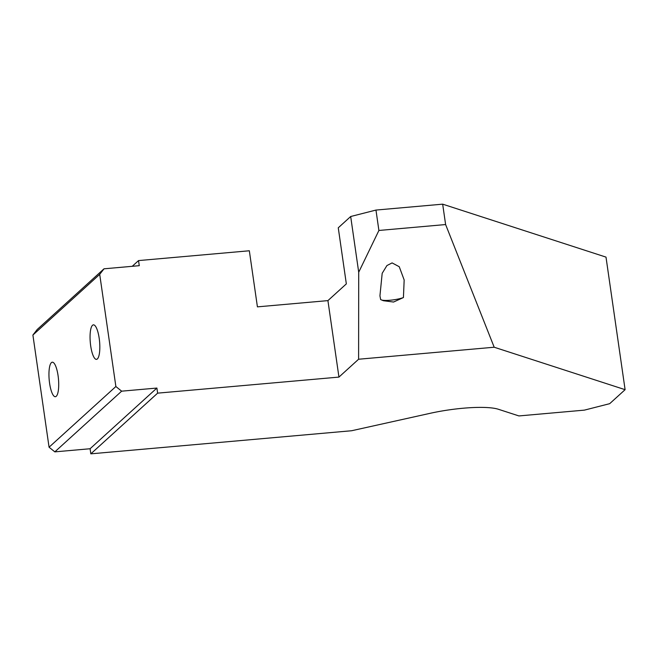 <?xml version="1.0" encoding="UTF-8"?>
<svg xmlns="http://www.w3.org/2000/svg" width="658" height="658" viewBox="0 0 658 658"><rect width="100%" height="100%" fill="white"/><g stroke="black" fill="none" stroke-linecap="round" stroke-linejoin="round"><path stroke-width="0.99" d="M56.251 396.281A17.322 4.655 -95.1 0 0 58.291 377.314A17.322 4.655 -95.1 0 0 52.303 362.204A17.322 4.655 -95.1 0 0 49.194 379.872A17.322 4.655 -95.1 0 0 55.354 396.716A17.322 4.655 -95.1 0 0 56.251 396.281M97.368 358.931A17.322 4.655 -95.1 0 0 99.407 339.964A17.322 4.655 -95.1 0 0 93.411 324.855A17.322 4.655 -95.1 0 0 90.302 342.522A17.322 4.655 -95.1 0 0 96.471 359.367A17.322 4.655 -95.1 0 0 97.368 358.931M99.712 274.353L115.874 386.517L121.648 391.173L54.836 451.865L49.062 447.21L32.9 335.045L37.202 329.502L104.013 268.809L99.712 274.353L32.9 335.045M49.062 447.21L115.874 386.517M90.829 453.839L90.088 448.74L156.9 388.055L157.632 393.147L90.829 453.839L351.602 430.743L430.209 413.298A52.492 10.109 171.8 0 1 498.353 409.26L518.923 415.93L584.394 410.131L609.686 403.675L625.1 389.676L494.191 347.227L358.602 359.235L358.709 272.239L350.681 216.515L375.965 210.067L442.67 204.161L606.002 257.114L625.1 389.676M90.088 448.74L54.836 451.865M157.632 393.147L338.944 377.092L358.602 359.235M132.233 266.309L138.534 260.584L139.266 265.684L104.013 268.809M338.944 377.092L327.923 300.616L257.418 306.858L249.333 250.772L138.534 260.584M156.9 388.055L121.648 391.173M327.923 300.616L346.338 283.886L338.261 227.8L350.681 216.515M375.965 210.067L378.901 230.464L445.614 224.551L442.67 204.161M445.614 224.551L494.191 347.227M358.709 272.239L378.901 230.464M403.428 297.548L404.168 279.979L399.25 266.72L392.086 262.904L386.929 265.552L382.183 273.317L379.937 295.82L380.653 299.571L383.359 300.706L393.542 302.038L403.428 297.548A13.127 2.525 -8.2 0 1 381.772 300.064"/></g></svg>
